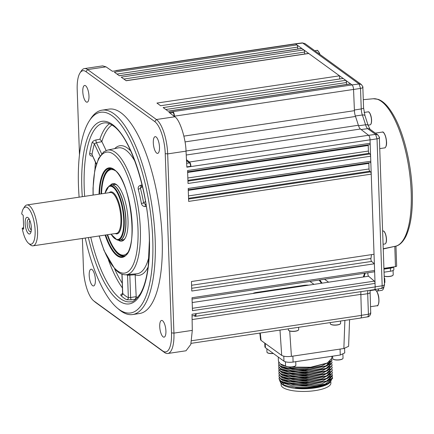 <?xml version="1.0" encoding="UTF-8"?>
<svg xmlns="http://www.w3.org/2000/svg" width="434" height="434" viewBox="0 0 434 434"><rect width="100%" height="100%" fill="white"/><g stroke="black" fill="none" stroke-linecap="round" stroke-linejoin="round"><path stroke-width="0.65" d="M85.596 85.758A8.452 2.881 -98.5 0 0 84.63 85.465A8.452 2.881 -98.5 0 0 82.867 92.903A8.452 2.881 -98.5 0 0 86.16 101.892A8.452 2.881 -98.5 0 0 87.125 102.185A8.452 2.881 -98.5 0 0 88.889 94.748A8.452 2.881 -98.5 0 0 85.596 85.758M162.538 320.726A8.452 2.881 -98.5 0 0 161.573 320.428A8.452 2.881 -98.5 0 0 159.81 327.865A8.452 2.881 -98.5 0 0 163.103 336.855A8.452 2.881 -98.5 0 0 164.068 337.153A8.452 2.881 -98.5 0 0 165.831 329.71A8.452 2.881 -98.5 0 0 162.538 320.726M92.013 269.525A8.452 2.881 -98.5 0 0 91.048 269.226A8.452 2.881 -98.5 0 0 89.285 276.664A8.452 2.881 -98.5 0 0 92.578 285.653A8.452 2.881 -98.5 0 0 93.543 285.952A8.452 2.881 -98.5 0 0 95.306 278.509A8.452 2.881 -98.5 0 0 92.013 269.525M156.121 136.96A8.452 2.881 -98.5 0 0 155.155 136.667A8.452 2.881 -98.5 0 0 153.392 144.104A8.452 2.881 -98.5 0 0 156.685 153.093A8.452 2.881 -98.5 0 0 157.65 153.386A8.452 2.881 -98.5 0 0 159.414 145.949A8.452 2.881 -98.5 0 0 156.121 136.96M89.285 120.923L90.543 118.965A103.33 35.176 81.5 0 1 102.104 110.155A103.33 35.176 81.5 0 1 113.92 113.773A103.33 35.176 81.5 0 1 154.146 223.635A103.33 35.176 81.5 0 1 132.614 314.547A103.33 35.176 81.5 0 1 120.804 310.923A103.33 35.176 81.5 0 1 118.987 309.496L117.207 307.988A101.453 34.536 -98.5 0 0 118.992 309.393A101.453 34.536 -98.5 0 0 152.757 239.579A101.453 34.536 -98.5 0 0 112.232 115.829A101.453 34.536 -98.5 0 0 89.285 120.923A101.453 34.536 -98.5 0 0 79.118 197.161M132.614 314.547L139.602 313.505A103.33 35.176 -98.5 0 0 161.139 222.588A103.33 35.176 -98.5 0 0 120.907 112.731A103.33 35.176 -98.5 0 0 109.091 109.108L102.104 110.155M100.021 155.893L94.373 143.925L96.413 142.721A1.877 0.488 79.4 0 1 95.995 139.954L99.891 139.216A90.212 30.711 81.5 0 1 109.471 123.712M95.995 139.954C93.923 140.448 92.61 141.381 92.057 142.743A1.877 1.421 16.2 0 1 94.373 143.925A88.465 30.114 -98.5 0 0 92.008 154.564A1.877 1.215 9.4 0 0 89.643 153.609C89.529 155.231 90.451 156.072 92.399 156.115L92.529 156.11M122.789 293.655C120.956 294.154 120.364 294.805 121.015 295.603A1.877 1.622 133.4 0 0 122.73 293.601L122.594 293.281L122.307 294.095L123.175 293.785M135.701 299.427A90.212 30.711 81.5 0 1 135.256 299.27L131.323 299.851L126.75 299.769A1.877 1.72 116.7 0 0 128.345 297.681L127.563 275.292A1.877 1.731 112.8 0 0 127.39 274.641M115.715 70.785A3.76 1.28 81.5 0 1 116.084 70.536L295.169 43.801A3.76 1.28 81.5 0 1 295.597 43.932L296.927 44.897A1.877 0.64 81.5 0 1 297.67 47.094L116.985 74.068M297.778 49.015L297.67 47.094M296.927 44.897L114.348 72.153L119.307 75.755L301.885 48.5L303.805 49.888A1.877 0.64 81.5 0 1 304.549 52.085L123.864 79.059M119.198 75.673L301.673 48.434A1.877 0.64 81.5 0 1 301.885 48.5M126.077 80.664L308.552 53.425A1.877 0.64 81.5 0 1 308.764 53.49L339.513 75.814L339.686 78.988M168.012 111.109L350.488 83.87A1.877 0.64 81.5 0 1 350.699 83.936L168.121 111.191L163.162 107.589L345.741 80.333L343.169 78.467L160.591 105.722L156.934 103.07L339.513 75.814M345.741 80.333A1.877 0.64 81.5 0 1 346.484 82.531L165.799 109.504M346.587 84.451L346.484 82.531M187.944 181.119L369.893 153.956L369.128 153.3L187.922 180.349M187.835 177.994L368.417 151.037A1.877 0.64 -98.5 0 0 369.128 153.3M350.699 83.936L352.05 84.918A3.76 1.28 81.5 0 1 353.547 89.437L354.426 110.665A7.514 2.561 -98.5 0 0 355.495 116.458A123.527 42.049 81.5 0 1 358.381 125.269A7.514 2.561 -98.5 0 0 360.437 129.017L368.558 135.272A3.76 1.28 81.5 0 1 370.034 139.835L370.153 143.296A1.877 0.64 81.5 0 1 369.746 144.652L187.624 171.837M368.244 144.875A1.877 0.64 -98.5 0 0 368.222 145.477L187.645 172.434M368.417 151.037L368.222 145.477M370.153 143.296L187.575 170.546L188.031 183.474L370.609 156.218L370.782 161.215A1.877 0.64 81.5 0 1 370.37 162.576L188.248 189.761M369.893 153.956A1.877 0.64 81.5 0 1 370.609 156.218M368.867 162.799A1.877 0.64 -98.5 0 0 368.846 163.401L188.269 190.358M188.464 195.918L369.041 168.962L368.846 163.401M369.041 168.962A1.877 0.64 -98.5 0 0 369.757 171.224L188.546 198.273M188.573 199.038L370.517 171.88L369.757 171.224M370.782 161.215L188.204 188.47L188.654 201.398L371.233 174.142L374.032 254.259L191.454 281.514L191.785 291.04L374.363 263.785L371.618 261.431L191.687 288.29M370.517 171.88A1.877 0.64 81.5 0 1 371.233 174.142M191.584 285.263L370.94 258.485A123.527 42.049 -98.5 0 0 371.482 254.639M370.94 258.485A1.877 0.64 -98.5 0 0 371.618 261.431M192.387 308.308L374.336 281.145L368.591 276.219L192.186 302.547M374.363 263.785L374.596 270.485A1.877 0.64 81.5 0 1 374.189 271.841L192.061 299.026M374.596 270.485L192.018 297.735L192.468 310.663L375.047 283.407L375.171 286.928A3.76 1.28 81.5 0 1 374.352 289.646L195.267 316.375A3.76 1.28 81.5 0 1 194.861 316.261L193.927 315.626M374.336 281.145A1.877 0.64 81.5 0 1 375.047 283.407M141.213 186.327A1.877 0.602 -104.1 0 1 140.545 185.296L142.075 184.911M131.323 299.851A1.877 0.477 81.5 0 1 130.612 297.496L136.184 296.666L135.11 273.925M135.408 274.733L127.563 275.292A65.116 22.167 81.5 0 1 126.408 274.733M129.896 274.407A1.877 0.51 85.3 0 0 129.831 275.194L130.612 297.496L128.345 297.681A88.465 30.114 -98.5 0 1 125.551 295.961A88.465 30.114 -98.5 0 1 122.73 293.601L122.052 274.223M146.345 206.486L145.244 206.562A1.877 0.542 -93.8 0 1 145.531 204.615L146.041 204.582M145.244 206.562C143.22 206.535 141.934 205.504 141.392 203.465L143.654 202.966L145.531 204.615L145.987 204.24M140.545 185.296C138.658 185.92 137.887 187.211 138.234 189.17A1.877 0.553 165.1 0 0 140.399 188.253A65.116 22.167 81.5 0 1 143.654 202.966L145.515 201.441M142.216 185.502L140.844 186.631L140.399 188.253L142.466 186.555M106.113 150.522L101.941 141.679L96.413 142.721L101.632 153.777M111.95 124.997A88.335 30.071 -98.5 0 0 101.854 141.484L101.941 141.679M96.321 164.139L92.008 154.564L96.402 163.878M101.854 141.484L99.891 139.216M135.256 299.27L136.2 296.921A88.335 30.071 -98.5 0 0 137.697 297.474M85.221 238.044A101.453 34.536 -98.5 0 0 117.207 307.988M192.045 315.909L195.126 315.447A2.816 0.96 -98.5 0 0 195.745 313.711M80.002 72.955L81.261 70.997A28.183 9.591 81.5 0 1 84.413 68.594A28.183 9.591 81.5 0 1 87.635 69.581L156.419 119.518A28.183 9.591 81.5 0 1 167.676 153.891L173.936 333.117A28.183 9.591 81.5 0 1 167.779 353.498A28.183 9.591 81.5 0 1 164.557 352.511L95.773 302.574A28.183 9.591 81.5 0 1 95.274 302.183L93.5 300.681A26.3 8.951 -98.5 0 0 93.961 301.044L162.745 350.981A26.3 8.951 -98.5 0 0 171.501 332.878L165.24 153.652A26.3 8.951 -98.5 0 0 154.737 121.569L85.948 71.632A26.3 8.951 -98.5 0 0 80.002 72.955A26.3 8.951 -98.5 0 0 77.198 89.735L79.471 154.878M195.267 316.375A3.76 1.28 81.5 0 0 196.087 313.663L192.018 314.265L192.3 330.377L190.808 344.406L186.007 350.781L167.779 353.498M361.001 291.637A7.514 2.561 -98.5 0 0 360.844 294.366L361.441 315.388A3.76 1.28 81.5 0 1 360.616 318.046L191.096 343.348M313.983 284.368L309.936 281.433L313.983 284.368M82.389 238.467L83.458 268.961A26.3 8.951 -98.5 0 0 93.5 300.681M116.084 70.536A3.76 1.28 81.5 0 1 116.513 70.666L112.422 71.279L105.983 66.841L87.635 69.581L85.948 71.632M84.413 68.594L102.646 65.87L105.983 66.841M174.137 116.279L174.121 115.938A2.816 0.96 -98.5 0 0 172.998 112.547L172.965 111.652L168.897 112.26L174.788 116.773C179.6 119.317 185.779 138.224 186.029 151.151L186.859 167.182L190.949 166.569L190.607 166.32A2.816 0.96 -98.5 0 0 189.501 162.896L186.517 160.596M352.028 84.901L359.081 83.974L361.343 84.516C362.781 86.475 363.28 87.424 362.851 87.359L363.567 107.822A3.76 1.118 178 0 1 361.245 108.939L360.529 88.395L359.081 83.974L302.677 43.026L295.625 43.953L352.028 84.901A3.76 1.28 -98.5 0 1 352.05 84.918L172.965 111.652A3.76 1.28 81.5 0 1 174.463 116.171L174.479 116.54M186.468 159.69L189.474 162.007A3.76 1.28 81.5 0 1 190.949 166.569L370.034 139.835A3.76 1.28 -98.5 0 1 370.039 139.9L375.171 286.863L382.17 285.778L377.037 138.809L375.589 134.388L367.706 128.665A7.649 2.604 81.5 0 1 365.553 124.786A123.392 42.006 -98.5 0 0 362.347 114.994A7.649 2.604 81.5 0 1 361.245 108.939L354.399 110.003M190.607 166.32L186.842 166.884M172.998 112.547L169.878 113.014M303.805 49.888L121.227 77.143L126.185 80.746L308.764 53.49M304.657 54.006L304.549 52.085M319.142 280.06A118.498 40.34 -98.5 0 0 321.426 283.256M363.963 276.908A118.498 40.34 -98.5 0 0 365.211 273.181M368.591 276.219A1.877 0.64 -98.5 0 1 367.978 274.82A1.877 0.64 -98.5 0 1 367.956 273.051A123.527 42.049 -98.5 0 0 368.032 272.758M115.531 170.86A43.21 14.707 -98.5 0 0 106.146 173.296A43.21 14.707 -98.5 0 0 102.603 183.425A43.21 14.707 -98.5 0 0 101.534 193.819M107.632 234.696A43.21 14.707 -98.5 0 0 118.037 252.973A43.21 14.707 -98.5 0 0 127.732 252.566M124.346 255.93A44.149 15.027 81.5 0 1 118.927 253.727L118.037 252.973M110.296 185.34A29.121 9.911 81.5 0 1 116.903 184.971A29.121 9.911 81.5 0 1 127.303 231.843A29.121 9.911 81.5 0 1 124.916 238.667A29.121 9.911 81.5 0 1 118.493 240.246M117.348 185.378A28.183 9.591 -98.5 0 0 114.071 184.347A28.183 9.591 -98.5 0 0 113.008 184.694M121.27 240.067A28.183 9.591 -98.5 0 0 122.393 240.094A28.183 9.591 -98.5 0 0 125.231 238.152M106.146 173.296L106.775 172.32A44.149 15.027 81.5 0 1 111.316 168.631M308.704 285.154A7.514 2.241 -2 0 0 303.778 285.371L256.613 292.413A7.514 2.241 -2 0 0 252.876 293.493M349.587 319.69L348.611 346.316L343.858 348.524L291.426 356.347C287.042 356.851 283.798 356.531 281.699 355.397L261.056 340.408L260.536 339.676L259.841 333.09M285.843 366.144L280.277 363.882L278.422 361.251L278.275 357.046M279.263 377.477L279.04 378.936L280.896 381.573L284.243 383.217L305.335 385.734L327.42 380.992M279.029 378.567L280.879 381.204L292.961 384.622L310.907 384.6L326.688 380.949L332.498 375.437L332.232 374.363M332.406 372.931L327.941 378.171L305.221 382.853L282.946 380.179L280.809 379.045L278.954 376.408L280.793 378.676L292.869 382.094L310.82 382.072L326.601 378.421L332.406 372.909L332.146 371.835M279.176 374.949L278.943 376.039M332.319 370.408L327.849 375.643L305.135 380.325L282.859 377.656L280.717 376.517L278.867 373.886L280.706 376.148L292.782 379.566L310.733 379.544L326.514 375.893L332.319 370.381L332.059 369.312M279.089 372.426L278.85 373.511M332.232 367.88L327.762 373.115L305.048 377.797L282.767 375.128L280.63 373.994L278.774 371.358L280.619 373.62L292.695 377.043L310.646 377.016L326.422 373.365L332.232 367.853L331.972 366.784M279.002 369.898L278.764 370.989M332.146 365.352L327.675 370.587L304.956 375.269L282.68 372.6L280.543 371.466L278.688 368.829L280.527 371.097L292.603 374.515L310.554 374.488L326.335 370.842L332.14 365.325L331.88 364.256M327.686 363.763L328.912 364.359M278.91 367.37L278.677 368.461M332.053 362.824L327.589 368.065L304.869 372.746L282.594 370.072L280.451 368.938L278.601 366.301L280.44 368.569L292.516 371.987L310.467 371.965L326.249 368.314L332.053 362.802L331.793 361.728M278.823 364.842L278.585 365.933M331.967 360.274L327.496 365.536L304.782 370.218L282.507 367.544L280.364 366.41L278.514 363.773L280.353 366.041L292.375 369.453L310.353 369.437L325.961 365.867L331.967 360.274L331.706 359.2M278.736 362.314L278.498 363.404M330.556 381.708L328.153 383.764C320.042 387.665 309.084 389.097 295.288 388.061C308.189 388.772 319.109 387.171 328.05 383.26L332.596 378.334L332.325 376.891M332.585 378.15L332.243 377.081M332.146 376.896L331.261 375.849M328.05 383.26A26.772 7.98 178 0 1 307.451 387.426L325.402 384.025L332.585 377.96M332.232 376.712L331.435 375.66M332.498 375.459L328.028 380.699L305.308 385.381L283.033 382.707M331.625 359.39L331.967 360.459M281.075 383.358L281.129 384.86A24.895 7.416 178 0 0 282.854 387.443A24.895 7.416 178 0 0 310.771 391.121A24.895 7.416 178 0 0 330.882 383.119L330.827 381.486L329.628 382.788A24.895 7.416 178 0 1 306.757 388.69A24.895 7.416 178 0 1 282.762 384.757A24.895 7.416 178 0 1 282.36 384.443L280.858 383.173L279.588 380.374M281.037 382.17A24.895 7.416 178 0 1 281.069 381.692L282.252 382.761L292.315 385.81L307.619 386.217L322.229 383.716L330.469 379.18M307.451 387.426C295.049 387.915 286.326 386.607 281.275 383.499L280.858 383.173M330.377 376.652L322.142 381.188L307.532 383.689L292.228 383.282L282.165 380.233L280.977 379.164M328.212 373.685L329.341 374.423M330.29 374.124L322.05 378.66L307.446 381.161L292.142 380.754L282.078 377.705L280.89 376.636M330.203 371.596L321.963 376.132L307.353 378.632L292.049 378.231L281.986 375.177L280.803 374.108M330.111 369.074L321.876 373.603L307.267 376.104L291.963 375.703L281.899 372.649L280.717 371.58M280.158 369.855L280.467 368.943M330.024 366.546L321.789 371.081L307.18 373.576L291.876 373.175L281.812 370.121L280.624 369.052M327.67 363.475L328.988 364.31M329.373 364.039L328.093 363.122M329.938 364.017L321.697 368.553L307.093 371.054L291.789 370.647L281.726 367.598L280.538 366.529M329.851 361.489L321.61 366.025L307.001 368.526L291.697 368.119L281.633 365.07L280.451 364.001M330.985 378.741L331.207 379.457M295.288 388.061L312.768 387.627L327.496 383.531M331.234 379.761L331.131 378.6M330.849 377.906L330.128 376.967M330.898 376.213L331.12 376.934M283.668 382.962L284.243 383.217M282.946 380.179L284.151 380.689L305.248 383.211L326.775 378.763L327.941 378.171M282.859 377.656L284.064 378.16L305.162 380.683L326.683 376.235L327.849 375.643M329.688 374.189L330.952 371.575M282.767 375.128L283.977 375.638L305.069 378.155L326.596 373.707L327.762 373.115M282.68 372.6L283.885 373.11L304.983 375.627L326.509 371.178L327.675 370.587M329.308 362.119L330.155 363.052M282.594 370.072L283.798 370.582L304.896 373.099L326.422 368.656L327.589 368.065M330.686 363.996L330.605 363.437M330.317 362.743L329.596 361.804M330.366 361.05L330.589 361.772M282.507 367.544L283.711 368.054L304.809 370.571L326.889 365.829M330.599 361.468L330.513 360.909M283.049 365.271L286.304 366.442M288.637 367.001L309.686 367.69L326.802 363.307M281.492 383.499A24.895 7.416 178 0 1 282.122 382.669M330.42 379.245A24.895 7.416 178 0 1 330.789 380.434M331.826 356.292L331.891 358.115L327.41 363.008L310.549 367.251L290.568 367.072M331.191 378.904L331.196 380.764M330.106 382.327L328.153 383.764M344.574 348.399L344.732 352.913L340.267 355.028L293.096 362.07C288.979 362.542 285.935 362.244 283.966 361.175L265.391 347.694L264.903 346.961L264.767 343.104M23.376 208.673L24.64 206.714A20.664 7.036 81.5 0 1 26.951 204.951A20.664 7.036 81.5 0 1 37.568 230.883A20.664 7.036 81.5 0 1 33.055 245.828A20.664 7.036 81.5 0 1 30.326 244.819L28.552 243.311A18.787 6.396 -98.5 0 0 35.132 230.644A18.787 6.396 -98.5 0 0 30.613 211.548A18.787 6.396 -98.5 0 0 23.376 208.673A18.787 6.396 -98.5 0 0 21.7 213.908L23.203 215.345L23.68 228.968L23.55 229.223L22.199 228.241A18.787 6.396 -98.5 0 0 28.552 243.311M25.161 223.401A8.452 2.881 81.5 0 1 29.067 218.872A8.452 2.881 81.5 0 1 31.351 227.899A8.452 2.881 81.5 0 1 31.009 231.897A8.452 2.881 81.5 0 1 27.651 232.76A8.452 2.881 81.5 0 1 25.161 223.401M29.583 219.843A6.233 2.121 -98.5 0 0 29.349 219.615A6.233 2.121 -98.5 0 0 27.168 223.814A6.233 2.121 -98.5 0 0 28.666 230.15A6.233 2.121 -98.5 0 0 31.064 231.105A6.233 2.121 -98.5 0 0 31.221 230.823M29.946 220.705A4.698 1.6 -98.5 0 0 29.154 224.009A4.698 1.6 -98.5 0 0 31.319 229.884M23.626 227.557L22.199 228.241M319.782 279.963A117.419 39.971 -98.5 0 0 322.115 283.152M363.274 277.011A117.419 39.971 -98.5 0 0 364.576 273.274M295.625 43.953A3.76 1.28 -98.5 0 0 295.597 43.932L116.513 70.666M196.087 313.663L375.171 286.928A3.76 1.28 -98.5 0 0 375.171 286.863M358.538 125.779A123.527 42.049 -98.5 0 0 355.327 115.976L362.347 114.994A3.76 1.72 160.8 0 1 364.999 115.742L368.151 125.366A3.76 1.432 162.9 0 0 365.553 124.786L358.544 125.779M370.05 290.286L370.728 313.022C370.924 313.711 369.54 317.07 367.647 316.842L360.757 317.997M370.468 312.583C371.097 313.288 370.414 313.836 368.417 314.221L367.696 293.677A7.649 2.604 81.5 0 1 367.88 290.612M367.207 316.717C368.043 317.102 368.444 316.272 368.417 314.221L361.435 315.306M368.151 125.366L369.996 129.234L377.851 134.936C379.305 136.949 379.804 137.893 379.359 137.773L384.486 284.579C384.676 285.268 383.293 288.621 381.405 288.398L374.575 289.543M384.226 284.14C384.855 284.845 384.166 285.393 382.17 285.778C382.202 287.829 381.801 288.659 380.965 288.274M379.099 137.426C379.696 138.023 379.007 138.484 377.037 138.809L370.039 139.9M377.851 134.936L375.589 134.388L368.602 135.305M353.553 89.48L360.529 88.395C362.526 88.026 363.215 87.565 362.591 87.012M361.343 84.516L304.961 43.584L302.286 42.895L304.961 43.59M394.907 246.344L383.244 248.997M395.537 246.214L394.859 246.599M395.96 246.111L396.66 266.075A1.877 0.559 178 0 1 395.466 266.639L383.922 268.364M394.804 246.366L395.466 266.639M389.124 268.217A5.165 1.541 178 0 1 389.824 268.261M378.768 288.838A10.986 3.738 81.5 0 1 376.951 291.078L381.844 290.346A10.986 3.738 -98.5 0 0 384.047 286.397M376.951 291.078A10.986 3.738 81.5 0 1 376.576 291.078M393.334 266.959L390.681 267.984L383.944 268.988M374.656 289.939L374.271 289.657M384.334 280.19A17.376 5.181 -2 0 0 384.774 278.959A17.376 5.181 -2 0 0 384.247 277.76M384.774 278.959L384.882 282.008A17.376 5.181 178 0 1 384.437 283.239M383.949 269.14L390.416 268.174A5.262 1.568 -2 0 0 393.654 266.91M384.052 272.189L390.524 271.223A5.262 1.568 -2 0 0 393.855 269.639L393.763 266.894M82.281 196.694A92.29 31.416 81.5 0 1 112.536 124.569A92.29 31.416 81.5 0 1 149.399 237.143A92.29 31.416 81.5 0 1 118.688 300.654A92.29 31.416 81.5 0 1 88.379 237.572M90.749 237.219A90.408 30.776 -98.5 0 0 120.343 298.603A90.408 30.776 -98.5 0 0 130.867 301.744C132.652 302.379 135.75 299.813 140.16 294.051C143.985 287.688 146.67 278.313 148.222 265.933L149.372 240.756C149.139 193.879 130.835 137.155 113.182 125.827C109.867 123.484 106.867 122.507 104.176 122.909A90.408 30.776 -98.5 0 0 84.646 196.336M89.643 153.609A90.343 30.754 81.5 0 1 92.057 142.743M122.41 287.948A90.212 30.711 81.5 0 1 108.419 259.852M94.938 169.526A90.212 30.711 81.5 0 1 95.447 162.289M126.75 299.769A90.343 30.754 81.5 0 1 123.896 298.006A90.343 30.754 81.5 0 1 121.015 295.603M134.914 161.204A63.63 21.662 -98.5 0 0 125.817 150.066A63.63 21.662 -98.5 0 0 118.135 147.907L107.561 150.093A63.033 21.456 81.5 0 1 115.167 152.231A63.033 21.456 81.5 0 1 139.764 219.832A63.033 21.456 81.5 0 1 126.169 274.755C123.478 274.95 120.853 274.104 118.292 272.21L115.026 269.286L104.089 250.662L99.158 235.96M99.283 235.944A61.156 20.816 -98.5 0 0 117.652 270.952A61.156 20.816 -98.5 0 0 138.001 228.864A61.156 20.816 -98.5 0 0 113.578 154.271A61.156 20.816 -98.5 0 0 93.185 195.061M99.017 194.193A45.228 15.396 81.5 0 1 114.104 169.466A45.228 15.396 81.5 0 1 132.175 224.633A45.228 15.396 81.5 0 1 117.12 255.756A45.228 15.396 81.5 0 1 105.12 235.071M105.663 234.989A44.697 15.217 -98.5 0 0 117.446 255.203A44.697 15.217 -98.5 0 0 124.482 256.087C139.005 251.047 130.878 179.106 114.299 169.84L111.397 168.441A44.697 15.217 -98.5 0 0 99.56 194.112M125.073 255.702A44.187 15.044 81.5 0 1 118.742 254.514A44.187 15.044 81.5 0 1 107.176 234.767M101.073 193.884A44.187 15.044 81.5 0 1 112.075 168.636L110.936 168.669A44.149 15.027 -98.5 0 0 101.263 193.857M107.366 234.734A44.149 15.027 -98.5 0 0 118.921 254.454A44.149 15.027 -98.5 0 0 123.972 256A44.149 15.027 -98.5 0 0 124.818 255.8M111.804 168.614A44.149 15.027 -98.5 0 0 110.936 168.669M148.081 267.051A65.507 22.302 81.5 0 1 135.424 274.95M126.169 274.755L136.922 273.756A63.63 21.662 -98.5 0 0 149.09 256.136M141.392 203.465A63.239 21.526 -98.5 0 0 138.234 189.17M114.712 148.618A65.507 22.302 81.5 0 1 130.764 151.059M114.652 268.89A88.335 30.071 -98.5 0 0 122.242 283.174M93.961 301.044L95.773 302.574M164.557 352.511L162.745 350.981M186.029 151.151L167.676 153.891L165.24 153.652M192.3 330.377L173.936 333.117L171.501 332.878M360.844 294.366L192.11 319.554M191.633 340.739L361.441 315.388M174.788 116.773L156.419 119.518L154.737 121.569M353.547 89.437L174.463 116.171M183.875 136.124L354.426 110.665M355.495 116.458L185.02 141.907M186.018 150.999L358.381 125.269M360.437 129.017L186.224 155.019M189.474 162.007L368.558 135.272M189.501 162.896L186.658 163.32M174.121 115.938L173.763 115.992M343.858 348.524L344.889 320.39M289.717 331.012L291.426 356.347M260.275 333.024L261.056 340.408M281.699 355.397L279.99 330.079M330.252 322.576L330.29 323.661C330.355 324.496 331.771 324.995 334.538 325.153A4.98 1.481 178 0 1 330.665 324.209M330.29 323.661A5.165 1.541 -2 0 0 334.511 325.023A5.165 1.541 -2 0 0 340.619 323.297L340.538 321.041M340.283 323.873A4.98 1.481 178 0 1 334.549 325.147M288.322 328.836L288.36 329.916C288.42 330.751 289.836 331.25 292.608 331.413A4.98 1.481 178 0 1 288.735 330.469M288.36 329.916A5.165 1.541 -2 0 0 292.576 331.283A5.165 1.541 -2 0 0 298.684 329.558L298.608 327.301M298.348 330.133A4.98 1.481 178 0 1 292.619 331.408M289.771 367.061A4.98 1.481 178 0 1 285.908 366.128M295.863 365.216C295.635 366.35 293.612 366.969 289.782 367.072C287.015 366.909 285.594 366.41 285.534 365.574A5.165 1.541 -2 0 0 289.755 366.942A5.165 1.541 -2 0 0 295.863 365.216L295.738 361.679M295.527 365.791A4.98 1.481 178 0 1 289.793 367.066M273.377 353.488A4.98 1.481 178 0 1 270.838 353.569M266.845 348.746L266.964 352.093A5.165 1.541 -2 0 0 270.783 353.444A5.165 1.541 -2 0 0 273.23 353.385M273.387 353.498L270.821 353.574A4.98 1.481 178 0 1 267.339 352.641M332.623 356.173L332.71 358.533C332.769 359.368 334.185 359.867 336.958 360.03A4.98 1.481 178 0 1 333.084 359.086M332.71 358.533A5.165 1.541 -2 0 0 336.925 359.9A5.165 1.541 -2 0 0 343.034 358.175L342.903 354.404M342.697 358.75A4.98 1.481 178 0 1 336.968 360.025M340.061 349.088L340.267 355.028M265.391 347.694L265.245 343.451M283.793 356.205L283.966 361.175M293.096 362.07L292.89 356.13M111.109 234.176A26.913 9.163 -98.5 0 0 123.717 220.027A26.913 9.163 -98.5 0 0 115.694 190.125A26.913 9.163 -98.5 0 0 105.012 193.298M104.93 193.309L108.977 186.094A27.445 9.342 81.5 0 1 124.26 220.114A27.445 9.342 81.5 0 1 117.012 239.91L118.379 240.219A27.96 9.515 -98.5 0 0 125.762 220.054A27.96 9.515 -98.5 0 0 110.193 185.399L111.571 184.911A27.993 9.532 81.5 0 1 125.952 220.038A27.993 9.532 81.5 0 1 119.838 240.284A27.993 9.532 81.5 0 1 119.138 240.311M33.055 245.828L116.393 233.389A20.664 7.036 -98.5 0 0 120.907 218.443A20.664 7.036 -98.5 0 0 110.29 192.512L26.951 204.951M109.178 192.674A21.228 7.226 81.5 0 1 117.034 197.931A21.228 7.226 81.5 0 1 121.639 218.514A21.228 7.226 81.5 0 1 115.281 233.557M110.892 185.09A27.993 9.532 81.5 0 1 111.571 184.911L115.194 184.369M328.598 282.187L324.551 279.252M370.018 292.554A3.76 1.118 178 0 1 367.696 293.677L360.855 294.74M369.98 129.218A3.76 3.353 126 0 0 367.706 128.665L361.104 129.533M411.199 192.387A74.583 25.389 -98.5 0 0 373.359 98.74L377.987 99.31C383.515 101.057 389.065 107.024 394.631 117.213C404.347 135.137 411.475 165.359 412.3 191.839C412.902 211.331 410.732 226.25 405.79 236.59C401.868 244.049 397.745 245.883 395.379 246.246A74.583 25.389 -98.5 0 0 411.199 192.387M392.553 275.617A4.98 1.481 178 0 1 384.193 276.187M384.188 276.095A5.165 1.541 -2 0 0 392.716 275.46A5.165 1.541 -2 0 0 393.215 274.771L393.063 270.507M390.66 267.36L390.681 267.984M375.649 289.364L375.676 290.162M390.416 268.174L390.524 271.223M368.086 125.155L370.023 124.867C371.254 124.498 371.748 122.524 371.504 118.932A6.385 2.175 81.5 0 1 370.82 124.205M370.023 124.867A6.575 2.241 -98.5 0 0 371.385 118.97A6.575 2.241 -98.5 0 0 368.081 111.858L364.115 112.449M369.041 112.26A6.385 2.175 81.5 0 1 371.493 118.927M383.298 230.991A6.575 2.241 -98.5 0 0 382.967 230.969L383.363 230.996C385.739 231.197 388.208 242.818 384.909 243.979A6.575 2.241 -98.5 0 0 386.217 237.61A6.575 2.241 -98.5 0 0 383.298 230.991M383.927 231.371A6.385 2.175 81.5 0 1 386.265 237.127A6.385 2.175 81.5 0 1 385.707 243.317M317.916 50.914A7.796 2.653 81.5 0 1 319.603 53.534A7.796 2.653 81.5 0 1 319.939 54.462M319.798 54.358A7.986 2.718 -98.5 0 0 319.462 53.447A7.986 2.718 -98.5 0 0 316.771 50.442L314.807 50.735M386.07 146.171A7.796 2.653 81.5 0 1 385.62 147.093M382.305 132.082C384.236 130.515 387.909 141.43 386.119 146.101C385.457 147.544 384.974 148.135 384.665 147.88A7.986 2.718 -98.5 0 0 386 146.193A7.986 2.718 -98.5 0 0 385.69 137.204A7.986 2.718 -98.5 0 0 382.305 132.082L375.356 133.124M383.45 132.554A7.796 2.653 81.5 0 1 386.103 138.506A7.796 2.653 81.5 0 1 386.119 146.019M375.887 290.395A7.796 2.653 81.5 0 1 377.542 292.939M377.434 292.928A7.986 2.718 -98.5 0 0 374.743 289.923C375.296 289.326 376.235 290.341 377.575 292.972C380.32 298.869 378.215 307.315 377.103 305.72A7.986 2.718 -98.5 0 0 378.855 301.093A7.986 2.718 -98.5 0 0 377.434 292.928M377.575 293.015A7.796 2.653 81.5 0 1 378.057 304.934M123.972 256L125.084 255.691M121.927 274.179L122.594 293.281M107.561 150.093L103.797 151.797L98.561 158.448L94.758 170.41L93.022 188.144L93.06 195.083M334.538 325.153C338.368 325.05 340.392 324.431 340.619 323.297M292.608 331.413C296.438 331.31 298.462 330.692 298.684 329.558M285.404 361.804L285.534 365.574M270.821 353.574C268.283 353.368 266.997 352.875 266.964 352.093M336.958 360.03C340.788 359.927 342.811 359.309 343.034 358.175M331.147 377.233L331.126 376.631M327.665 363.41L327.751 365.027M283.272 383.358L283.293 384.627M283.624 365.526L282.415 365.016M326.243 363.6L327.41 363.008M327.496 365.536L326.33 366.128M328.028 380.699L326.862 381.291M328.115 383.227L326.948 383.819M111.033 234.192L117.012 239.91M123.462 239.742L118.379 240.219M108.977 186.094L110.193 185.399M363.567 107.822L364.999 115.742M302.286 42.895L295.31 43.801M373.359 98.74L363.28 99.674M395.379 246.246L383.233 248.758M393.215 274.771L392.651 275.595L390.117 276.425L386.114 276.567L384.193 276.208M371.504 118.932C370.397 113.703 369.258 111.343 368.081 111.858M382.614 231.024L382.967 230.969M383.076 244.25L384.909 243.979M316.771 50.442C317.319 49.839 318.263 50.859 319.603 53.49L319.961 54.478M379.739 148.612L384.665 147.88M370.028 290.628L374.743 289.923M370.511 306.702L377.103 305.72"/></g></svg>
